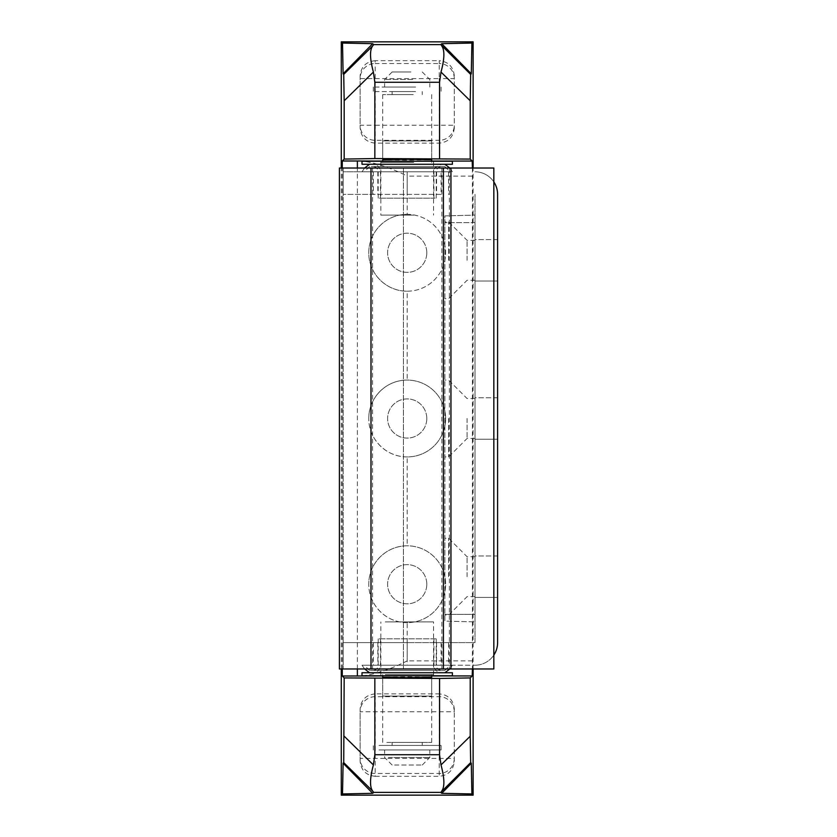 <?xml version="1.0" encoding="UTF-8"?>
<svg xmlns="http://www.w3.org/2000/svg" width="837" height="837" viewBox="0 0 837 837"><rect width="100%" height="100%" fill="white"/><g stroke="black" fill="none" stroke-linecap="round" stroke-linejoin="round"><path stroke-width="0.63" stroke-dasharray="4.18 3.14" d="M426.786 418.5A19.586 19.586 0 0 0 407.2 398.914A19.586 19.586 0 0 0 387.615 418.5A19.586 19.586 0 0 0 407.2 438.086A19.586 19.586 0 0 0 426.786 418.5A19.586 19.586 0 0 0 407.2 398.914A19.586 19.586 0 0 0 387.615 418.5A19.586 19.586 0 0 0 407.2 438.086A19.586 19.586 0 0 0 426.786 418.5M362.358 675.94C376.514 673.952 391.465 668.93 407.2 660.874L407.2 622.644A38.418 38.418 0 0 0 445.619 584.226A38.418 38.418 0 0 0 407.2 545.808A38.418 38.418 0 0 0 368.782 584.226C368.615 563.27 386.171 545.64 407.2 545.808L407.2 456.918A38.418 38.418 0 0 0 445.619 418.5A38.418 38.418 0 0 0 407.2 380.082A38.418 38.418 0 0 0 368.782 418.5C368.615 397.544 386.171 379.914 407.2 380.082L407.2 291.192C386.192 291.391 368.542 273.615 368.782 252.774C368.615 231.818 386.171 214.188 407.2 214.356L407.2 176.126C391.454 168.07 376.514 163.048 362.358 161.06M407.2 456.918C386.192 457.117 368.542 439.341 368.782 418.5A38.418 38.418 0 0 0 407.2 456.918A38.418 38.418 0 0 0 445.619 418.5A38.418 38.418 0 0 0 407.2 380.082M426.786 584.226A19.586 19.586 0 0 0 407.2 564.64A19.586 19.586 0 0 0 387.615 584.226A19.586 19.586 0 0 0 407.2 603.812A19.586 19.586 0 0 0 426.786 584.226A19.586 19.586 0 0 0 407.2 564.64A19.586 19.586 0 0 0 387.615 584.226A19.586 19.586 0 0 0 407.2 603.812A19.586 19.586 0 0 0 426.786 584.226M407.2 622.644C386.192 622.843 368.542 605.067 368.782 584.226A38.418 38.418 0 0 0 407.2 622.644A38.418 38.418 0 0 0 445.619 584.226A38.418 38.418 0 0 0 407.2 545.808M426.786 252.774A19.586 19.586 0 0 0 407.2 233.188A19.586 19.586 0 0 0 387.615 252.774A19.586 19.586 0 0 0 407.2 272.36A19.586 19.586 0 0 0 426.786 252.774A19.586 19.586 0 0 0 407.2 233.188A19.586 19.586 0 0 0 387.615 252.774A19.586 19.586 0 0 0 407.2 272.36A19.586 19.586 0 0 0 426.786 252.774M407.2 291.192A38.418 38.418 0 0 0 445.619 252.774A38.418 38.418 0 0 0 407.2 214.356A38.418 38.418 0 0 0 368.782 252.774A38.418 38.418 0 0 0 407.2 291.192A38.418 38.418 0 0 0 445.619 252.774A38.418 38.418 0 0 0 407.2 214.356M431.683 140.909L431.683 159.741L407.2 160.17L382.718 159.741L382.718 140.909L431.683 140.909L382.718 140.909M382.718 696.091L382.718 677.259L407.2 676.83L431.683 677.259L431.683 696.091L382.718 696.091L431.683 696.091M357.378 668.972L357.378 168.028M360.119 761.251L360.119 708.929L360.119 761.251C361.082 770.333 366.104 775.355 375.185 776.317L375.185 693.863L439.216 693.863L439.216 776.317C448.297 775.355 453.319 770.333 454.282 761.251L454.282 708.929C453.319 699.837 448.297 694.815 439.216 693.863M472.413 168.028L472.413 668.972M473.114 668.972L473.114 168.028M375.185 776.317L439.216 776.317M375.185 693.863C366.104 694.815 361.082 699.837 360.119 708.929M341.287 668.972L341.287 168.028M375.185 60.682C366.104 61.645 361.082 66.667 360.119 75.748L360.119 78.584A15.066 15.066 0 0 1 375.185 63.518L375.185 60.682L439.216 60.682L439.216 63.518A15.066 15.066 0 0 1 454.282 78.584L454.282 128.071L454.282 78.584L439.216 78.584L439.216 140.313A15.066 15.066 0 0 0 454.282 125.247L375.185 125.247L375.185 63.518L439.216 63.518L439.216 78.584L360.119 78.584L360.119 128.071C361.082 137.163 366.104 142.185 375.185 143.137L439.216 143.137C448.297 142.185 453.319 137.163 454.282 128.071M360.119 75.748L360.119 128.071M454.282 75.748C453.319 66.667 448.297 61.645 439.216 60.682M342.27 668.972L342.27 168.028M454.282 761.251L454.282 708.929M375.185 143.137L375.185 125.247L360.119 125.247A15.066 15.066 0 0 0 375.185 140.313L439.216 140.313L439.216 143.137M454.282 758.416A15.066 15.066 180 0 1 439.216 773.482L375.185 773.482A15.066 15.066 180 0 1 360.119 758.416L454.282 758.416M454.282 711.753A15.066 15.066 180 0 0 439.216 696.687L375.185 696.687A15.066 15.066 180 0 0 360.119 711.753L454.282 711.753M497.596 555.977L474.997 555.977L474.997 597.409L474.997 555.977L497.596 555.977L497.596 597.409L497.596 555.977M497.596 239.591L474.997 239.591L474.997 281.023L474.997 239.591L497.596 239.591L497.596 281.023L497.596 239.591M497.596 397.784L474.997 397.784L474.997 439.216L474.997 397.784L497.596 397.784L497.596 439.216L497.596 397.784M407.2 665.206L474.997 665.206L377.822 665.206L407.2 665.206L407.2 642.607L436.579 642.607L377.822 642.607L474.997 642.607L474.997 194.393L474.997 642.607L448.632 642.607L448.632 665.206M441.099 194.393L343.17 194.393L373.302 194.393L373.302 171.794L441.099 171.794L441.099 194.393L373.302 194.393M441.099 171.794L343.17 171.794L343.17 194.393L343.17 171.794L373.302 171.794M448.632 171.794L448.632 194.393M493.83 181.901A22.599 22.599 0 0 0 474.997 171.794A22.599 22.599 0 0 1 497.596 194.393L497.596 642.607A22.599 22.599 0 0 1 474.997 665.206A22.599 22.599 0 0 0 493.83 655.099M448.632 642.607L343.17 642.607L343.17 665.206L343.17 642.607L407.2 642.607M373.302 642.607L373.302 665.206M441.099 642.607L441.099 665.206M497.596 439.216L474.997 439.216L497.596 439.216M497.596 281.023L474.997 281.023L497.596 281.023M497.596 597.409L474.997 597.409L497.596 597.409M449.385 168.028L343.17 168.028L493.83 168.028L493.83 668.972L493.83 168.028L493.83 668.972L339.403 668.972L339.403 168.028L493.83 168.028L449.385 168.028L449.385 668.972M441.852 168.028L441.852 668.972M372.549 168.028L372.549 668.972M343.17 168.028L343.17 668.972L343.17 168.028M444.865 418.5L444.865 456.918L444.865 418.5M448.632 418.5L448.632 456.918L448.632 418.5M467.088 418.5L467.088 438.462L467.088 418.5M474.997 418.5L474.997 438.462L474.997 418.5M444.865 576.693L444.865 538.275L444.865 576.693M448.632 576.693L448.632 538.275L448.632 576.693M467.088 576.693L467.088 556.731L467.088 576.693M474.997 576.693L474.997 556.731L474.997 576.693M444.865 260.307L444.865 221.889L444.865 260.307M448.632 260.307L448.632 221.889L448.632 260.307M467.088 260.307L467.088 240.345L467.088 260.307M474.997 260.307L474.997 240.345L474.997 260.307M474.997 222.642L474.997 621.891L474.997 222.642L444.865 222.642L444.865 215.894L474.997 215.109L444.865 215.894L444.865 621.106L474.997 621.891L444.865 621.106L444.865 222.642L474.997 222.642M394.666 765.018L422.267 765.018L394.666 765.018M388.41 757.485L429.799 757.485L388.41 757.485M388.41 749.952L429.799 749.952L388.41 749.952M379.015 749.952L441.099 749.952L379.015 749.952M379.015 745.432L441.099 745.432L379.015 745.432M394.666 745.432L422.267 745.432L394.666 745.432M394.666 742.419L422.267 742.419L394.666 742.419M386.84 742.419L431.683 742.419L386.84 742.419M386.84 674.622L431.683 674.622L386.84 674.622M385.271 674.622L433.566 674.622L385.271 674.622M385.271 621.891L433.566 621.891L385.271 621.891M382.467 672.739L433.566 672.739L382.467 672.739M382.467 675.752L433.566 675.752L382.467 675.752M362.002 675.752L452.398 675.752M362.002 672.739L452.398 672.739M435.617 638.84L378.198 638.84L435.617 638.84M373.626 670.479L441.476 670.479L373.626 670.479M370.299 670.479L444.865 670.479L370.299 670.479M365.131 665.206L450.139 665.206L365.131 665.206M451.478 665.206L362.002 665.206L451.478 665.206M444.102 672.739L369.535 672.739L444.102 672.739M440.775 672.739L372.925 672.739L440.775 672.739M381.002 638.84L433.943 638.84L381.002 638.84M434.895 198.16L378.198 198.16L434.895 198.16M374.463 166.521L441.476 166.521L374.463 166.521M371.23 166.521L444.865 166.521L371.23 166.521M366.198 171.794L450.139 171.794L366.198 171.794M450.369 171.794L362.002 171.794L450.369 171.794M443.171 164.261L369.535 164.261L443.171 164.261M439.938 164.261L372.925 164.261L439.938 164.261M381.662 198.16L433.943 198.16L381.662 198.16M422.905 164.261L380.835 164.261L422.905 164.261M422.905 161.248L380.835 161.248L422.905 161.248M452.398 161.248L362.002 161.248M452.398 164.261L362.002 164.261M410.915 71.982L392.135 71.982L410.915 71.982M412.777 79.515L384.601 79.515L412.777 79.515M412.777 87.048L384.601 87.048L412.777 87.048M415.57 87.048L373.302 87.048L415.57 87.048M415.57 91.568L373.302 91.568L415.57 91.568M410.915 91.568L392.135 91.568L410.915 91.568M410.915 94.581L392.135 94.581L410.915 94.581M413.248 94.581L382.718 94.581L413.248 94.581M413.248 162.378L382.718 162.378L413.248 162.378M413.708 162.378L380.835 162.378L413.708 162.378M413.708 215.109L380.835 215.109L413.708 215.109M431.683 675.94L382.718 675.94M431.683 161.06L382.718 161.06M472.455 176.126L407.2 176.126M472.455 660.874L407.2 660.874M407.2 171.794L407.2 194.393M403.434 168.028L403.434 668.972L403.434 168.028M444.865 614.358L474.997 614.358L444.865 614.358M435.617 665.206L378.198 665.206L435.617 665.206M433.399 665.206L380.458 665.206L433.399 665.206M434.895 171.794L378.198 171.794L434.895 171.794M432.739 171.794L380.458 171.794L432.739 171.794M436.579 642.607L436.579 665.206M436.579 171.794L436.579 194.393M377.822 171.794L377.822 194.393M377.822 642.607L377.822 665.206M474.997 438.462L467.088 438.462L448.632 456.918L444.865 456.918M474.997 596.655L467.088 596.655L448.632 615.111L444.865 615.111M474.997 280.269L467.088 280.269L448.632 298.725L444.865 298.725M474.997 240.345L467.088 240.345L448.632 221.889L444.865 221.889M474.997 556.731L467.088 556.731L448.632 538.275L444.865 538.275M474.997 398.538L467.088 398.538L448.632 380.082L444.865 380.082M422.267 765.018L429.799 757.485L429.799 749.952M441.099 749.952L441.099 745.432M422.267 745.432L422.267 742.419M431.683 742.419L431.683 677.259M431.683 675.752L431.683 674.622M433.566 674.622L433.566 621.891M380.835 674.622L380.835 621.891M382.718 742.419L382.718 677.259M382.718 675.752L382.718 674.622M392.135 745.432L392.135 742.419M373.302 749.952L373.302 745.432M392.135 765.018L384.601 757.485L384.601 749.952M433.566 675.752L433.566 672.739M380.835 675.752L380.835 672.739M378.198 638.84L378.198 665.206C377.885 668.407 376.127 670.165 372.925 670.479M436.203 638.84L436.203 665.206C436.516 668.407 438.274 670.165 441.476 670.479M444.865 670.479L450.139 665.206M362.002 665.206L364.608 668.972M380.458 638.84L380.458 665.206L379.716 668.47C379.831 668.397 378.387 672.184 372.925 672.739M433.943 638.84L433.943 665.206L434.685 668.47C434.57 668.397 436.014 672.184 441.476 672.739M452.398 665.206L449.793 668.972M369.535 670.479L364.262 665.206M436.203 198.16L436.203 171.794C436.516 168.593 438.274 166.835 441.476 166.521M378.198 198.16L378.198 171.794C377.885 168.593 376.127 166.835 372.925 166.521M369.535 166.521L364.262 171.794M452.398 171.794L449.793 168.028M433.943 198.16L433.943 171.794L434.56 168.802L435.418 167.316L441.476 164.261M380.458 198.16L380.458 171.794L379.789 168.697C379.705 168.792 379.287 165.307 372.925 164.261M362.002 171.794L364.608 168.028M444.865 166.521L450.139 171.794M380.835 161.248L380.835 164.261M433.566 161.248L433.566 164.261M422.267 71.982L429.799 79.515L429.799 87.048M441.099 87.048L441.099 91.568M422.267 91.568L422.267 94.581M431.683 94.581L431.683 159.741M431.683 161.248L431.683 162.378M433.566 162.378L433.566 215.109M380.835 162.378L380.835 215.109M382.718 94.581L382.718 159.741M382.718 161.248L382.718 162.378M392.135 91.568L392.135 94.581M373.302 87.048L373.302 91.568M392.135 71.982L384.601 79.515L384.601 87.048"/><path stroke-width="1.26" d="M439.561 754.723L441.005 764.934L470.227 736.215L470.676 762.612L440.754 792.377L373.647 792.377L372.643 791.028C369.598 786.822 369.849 778.128 373.396 764.934L374.84 754.723L439.561 754.723L439.561 678.441L344.174 677.918L342.27 676.014L382.718 675.94M357.378 676.014L357.378 668.972M357.378 168.028L357.378 160.986L342.27 160.986L344.174 159.082L374.84 158.559L470.227 159.082L472.194 161.06L472.413 168.028M382.718 161.06L357.378 160.986M439.561 678.441L470.227 677.918L472.194 675.94L431.683 675.94M431.683 675.752L431.683 677.259L407.2 677.688L382.718 677.259L382.718 675.752M431.683 161.248L431.683 159.741L407.2 159.312L382.718 159.741L382.718 161.248M373.647 44.623L440.754 44.623L470.676 74.388L470.227 100.785L441.005 72.066L439.561 82.277L374.84 82.277L373.396 72.066C369.849 58.831 369.598 50.136 372.643 45.972L373.647 44.623L372.706 43.681L343.118 73.782L342.5 43.064L341.287 41.85L473.114 41.85L471.901 43.064L471.283 73.782L441.695 43.681L471.901 43.064M440.754 44.623L441.695 43.681M342.5 43.064L372.706 43.681M439.561 82.277L439.561 158.559M374.84 82.277L374.84 158.559M470.676 74.388L471.283 73.782M470.227 100.785L470.227 159.082M472.413 668.972L472.194 675.94M470.227 736.215L470.227 677.918M470.676 762.612L471.283 763.218L471.901 793.936L473.114 795.15L473.114 668.972M473.114 168.028L473.114 41.85M473.114 795.15L341.287 795.15L341.287 668.972M341.287 168.028L341.287 41.85M374.84 754.723L374.84 678.441M440.754 792.377L441.695 793.319L471.283 763.218M373.647 792.377L372.706 793.319L342.5 793.936L343.118 763.218L372.706 793.319M341.287 795.15L342.5 793.936M471.901 793.936L441.695 793.319M372.643 791.028L343.725 762.612L343.118 763.218M343.725 762.612L344.174 677.918M342.27 676.014L342.27 668.972M342.27 168.028L342.27 160.986M373.396 72.066L344.174 100.785L344.174 159.082M344.174 100.785L343.725 74.388L343.118 73.782M441.758 791.028C444.803 786.864 444.552 778.169 441.005 764.934M441.005 72.066C444.552 58.872 444.803 50.178 441.758 45.972M493.83 181.901A22.599 22.599 0 0 1 497.596 194.393L497.596 642.607A22.599 22.599 0 0 1 493.83 655.099M370.99 168.028L493.83 168.028L493.83 668.972L339.403 668.972L339.403 168.028L370.99 168.028L370.99 668.972M443.411 168.028L443.411 668.972M450.944 168.028L450.944 668.972M449.595 675.752L362.002 675.752L362.002 672.739L452.398 672.739L452.398 675.752L449.595 675.752M380.27 161.248L452.398 161.248L452.398 164.261L362.002 164.261L362.002 161.248L380.27 161.248M472.194 161.06L431.683 161.06M344.174 736.215L373.396 764.934M343.725 74.388L372.643 45.972M364.608 668.972L369.535 672.739M449.793 668.972L444.865 672.739M449.793 168.028L444.865 164.261M364.608 168.028L369.535 164.261"/></g></svg>
